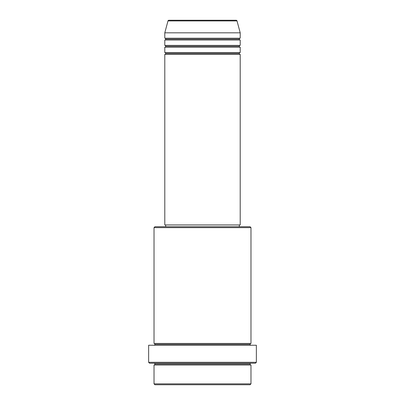 <?xml version="1.0" encoding="UTF-8"?>
<svg xmlns="http://www.w3.org/2000/svg" width="405" height="405" viewBox="0 0 405 405"><rect width="100%" height="100%" fill="white"/><g stroke="black" fill="none" stroke-linecap="round" stroke-linejoin="round"><path stroke-width="0.61" d="M236.15 20.25L168.85 20.25A0.896 0.896 0 0 0 167.984 20.913L237.016 20.913A0.896 0.896 0 0 0 236.15 20.25L168.85 20.25A0.896 0.896 0 0 0 167.984 20.913L164.794 32.82L240.206 32.82L237.016 20.913L167.984 20.913L164.794 32.82L164.794 38.207A0.896 0.896 0 0 1 165.691 39.103A0.896 0.896 0 0 1 164.794 39.999L164.794 45.39A0.896 0.896 0 0 1 165.691 46.286A0.896 0.896 0 0 1 164.794 47.182L164.794 52.569A0.896 0.896 0 0 1 165.691 53.47A0.896 0.896 0 0 1 164.794 54.366L164.794 224.942L240.206 224.942L240.206 54.366A0.896 0.896 0 0 1 239.309 53.47A0.896 0.896 0 0 1 240.206 52.569L240.206 47.182A0.896 0.896 0 0 1 239.309 46.286A0.896 0.896 0 0 1 240.206 45.39L240.206 39.999A0.896 0.896 0 0 1 239.309 39.103A0.896 0.896 0 0 1 240.206 38.207L240.206 32.82L164.794 32.82L164.794 38.207L240.206 38.207A0.896 0.896 0 0 0 239.309 39.103L165.691 39.103A0.896 0.896 0 0 0 164.794 38.207L240.206 38.207L240.206 32.82L237.016 20.913A0.896 0.896 0 0 0 236.15 20.25M154.022 383.854L154.918 384.75L250.082 384.75L250.978 383.854L154.022 383.854L250.978 383.854L250.978 365.001A0.896 0.896 0 0 1 250.082 364.1A0.896 0.896 0 0 1 250.978 363.204A0.896 0.896 0 0 0 250.082 364.1L154.918 364.1A0.896 0.896 0 0 1 154.022 365.001L154.022 383.854L154.022 365.001A0.896 0.896 0 0 0 154.918 364.1A0.896 0.896 0 0 0 154.022 363.204A0.896 0.896 0 0 1 154.918 364.1L250.082 364.1A0.896 0.896 0 0 0 250.978 365.001L154.022 365.001L250.978 365.001L250.978 383.854L250.082 384.75L154.918 384.75L154.022 383.854M250.978 227.64L250.082 226.739L154.918 226.739L154.022 227.64L250.978 227.64L154.022 227.64L154.022 343.45A0.896 0.896 0 0 1 154.918 344.351A0.896 0.896 0 0 1 154.022 345.247A0.896 0.896 0 0 0 154.918 344.351L250.082 344.351A0.896 0.896 0 0 1 250.978 343.45L250.978 227.64L250.978 343.45A0.896 0.896 0 0 0 250.082 344.351A0.896 0.896 0 0 0 250.978 345.247A0.896 0.896 0 0 1 250.082 344.351L154.918 344.351A0.896 0.896 0 0 0 154.022 343.45L250.978 343.45L154.022 343.45L154.022 227.64L154.918 226.739L250.082 226.739L250.978 227.64M148.635 362.308L149.531 363.204L255.469 363.204L256.365 362.308L148.635 362.308L256.365 362.308L256.365 345.247L148.635 345.247L148.635 362.308L148.635 345.247L256.365 345.247L256.365 362.308L255.469 363.204L149.531 363.204L148.635 362.308M164.794 52.569L240.206 52.569A0.896 0.896 0 0 0 239.309 53.47L165.691 53.47A0.896 0.896 0 0 0 164.794 52.569L164.794 47.182A0.896 0.896 0 0 0 165.691 46.286A0.896 0.896 0 0 0 164.794 45.39L240.206 45.39A0.896 0.896 0 0 0 239.309 46.286L165.691 46.286L239.309 46.286A0.896 0.896 0 0 0 240.206 47.182L164.794 47.182L240.206 47.182L240.206 52.569L164.794 52.569M240.206 54.366L164.794 54.366A0.896 0.896 0 0 0 165.691 53.47L239.309 53.47A0.896 0.896 0 0 0 240.206 54.366L240.206 224.942L164.794 224.942L164.794 54.366L240.206 54.366M239.309 226.739L239.309 224.942L239.309 226.739M165.691 224.942L165.691 226.739L165.691 224.942M240.206 39.999L164.794 39.999A0.896 0.896 0 0 0 165.691 39.103L239.309 39.103A0.896 0.896 0 0 0 240.206 39.999L240.206 45.39L164.794 45.39L164.794 39.999L240.206 39.999"/></g></svg>
